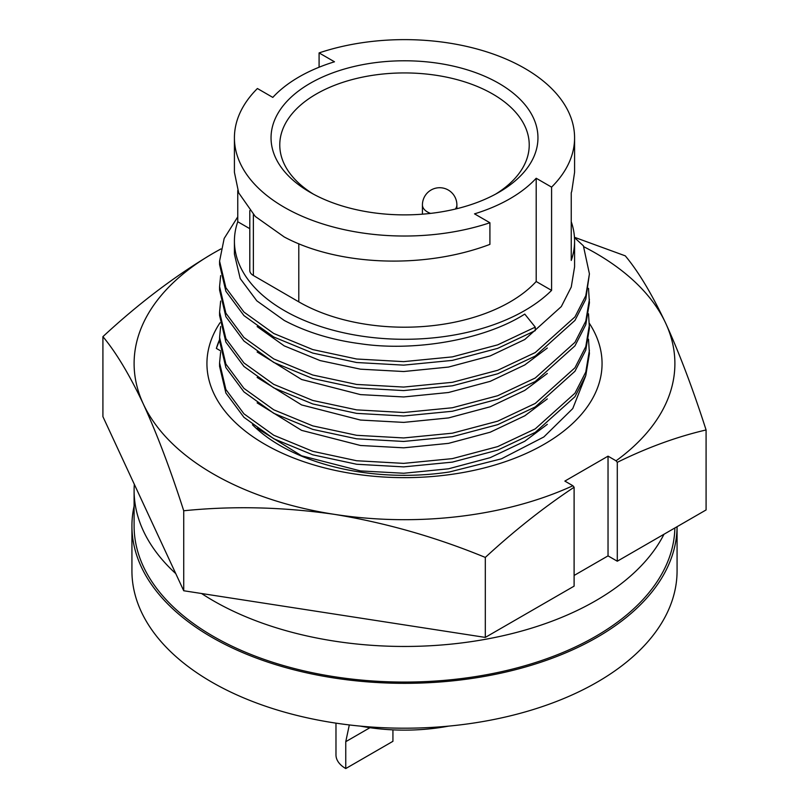 <?xml version="1.0" encoding="UTF-8"?>
<svg xmlns="http://www.w3.org/2000/svg" width="809" height="809" viewBox="0 0 809 809"><rect width="100%" height="100%" fill="white"/><g stroke="black" fill="none" stroke-linecap="round" stroke-linejoin="round"><path stroke-width="1.21" d="M585.504 376.387L572.752 408.585L543.82 436.981L501.438 458.814L449.47 471.96A175.755 101.469 180 0 1 280.217 445.617A175.755 101.469 180 0 1 252.469 424.776M219.583 339.962L216.367 348.416A190.803 110.155 180 0 1 219.583 339.618M216.367 348.416L220.432 350.752M220.038 322.74A197.558 114.059 0 0 0 264.806 444.242A197.558 114.059 0 0 0 511.551 459.451A197.558 114.059 0 0 0 589.397 323.408M572.883 485.734A270.398 156.107 180 0 1 334.522 514.372C385.883 522.847 436.152 537.196 485.309 557.421C514.322 530.664 543.921 507.263 574.107 487.24L572.883 485.734L564.854 481.092L608.034 456.165L616.064 460.806L617.287 462.323C647.473 447.478 677.072 436.688 706.085 429.963C692.909 388.957 679.449 353.361 665.676 323.185A270.398 156.107 180 0 1 616.064 460.806M583.774 246.715A270.398 156.107 180 0 1 665.676 323.185C651.912 294.051 638.443 271.602 625.276 255.846L574.461 237.28M220.908 248.909L213.303 253.197C175.695 275.434 138.905 303.254 102.915 336.645C116.091 352.411 129.551 374.86 143.324 403.994C157.088 434.17 170.557 469.766 183.724 510.772C232.881 505.756 283.15 506.96 334.522 514.372A270.398 156.107 180 0 1 143.324 403.994A270.398 156.107 180 0 1 213.303 253.197A270.398 156.107 180 0 1 220.887 248.99M574.107 487.24L574.107 586.141L485.309 637.411L183.724 590.752L102.915 416.635L102.915 336.645M608.034 456.165L608.034 555.874L574.107 575.462M706.085 429.963L706.085 509.943L617.287 561.213L608.034 555.874M617.287 561.213L617.287 462.323M485.309 557.421L485.309 637.411M183.724 510.772L183.724 590.752M335.978 723.145L335.978 754.928A33.361 19.264 0 0 0 345.756 768.55L345.756 741.681L349.134 725.794M131.928 525.961L131.928 570.83A272.572 157.371 0 0 0 211.766 682.108A272.572 157.371 0 0 0 508.81 716.218A272.572 157.371 0 0 0 677.072 570.83L677.072 526.699A272.572 157.371 180 0 1 508.224 671.49A272.572 157.371 180 0 1 211.766 637.239A272.572 157.371 180 0 1 131.928 525.961A272.572 157.371 180 0 1 134.102 506.1M360.379 726.128A143.921 83.094 0 0 0 448.621 726.128M663.987 534.253A270.398 156.107 180 0 1 213.303 600.743A270.398 156.107 180 0 1 201.552 593.513M674.868 527.964A270.398 156.107 180 0 1 506.373 670.57A270.398 156.107 180 0 1 213.303 636.349A270.398 156.107 180 0 1 134.102 525.961L134.102 490.355A270.398 156.107 180 0 1 134.314 484.288M234.418 137.823L234.418 172.297L238.675 192.825L255.239 216.428L284.232 236.966C337.313 265.433 422.915 269.741 489.91 244.379L489.91 222.748A170.082 98.202 180 0 1 284.232 207.266A170.082 98.202 180 0 1 234.418 137.823A170.082 98.202 180 0 1 257.414 88.515L272.805 97.404A149.149 86.108 180 0 1 334.481 61.787L319.09 52.909A170.082 98.202 180 0 1 524.768 68.391A170.082 98.202 180 0 1 574.582 137.823A170.082 98.202 180 0 1 551.586 187.132L551.586 290.401A170.082 98.202 180 0 1 284.232 310.525A170.082 98.202 180 0 1 234.418 241.092A170.082 98.202 180 0 1 237.755 221.737L237.755 190.479M234.418 254.157L240.212 278.549L256.817 300.837L284.232 320.445C306.682 332.287 332.094 340.053 360.48 343.744C415.341 352.016 485.471 339.365 524.768 314.084L535.255 327.129L535.255 330.638L497.687 348.366L452.362 360.389L403.661 365.142L356.638 362.513L312.78 353.088L273.745 336.999L243.944 315.581L225.883 291.26L219.583 264.634L219.583 261.145M257.12 326.563L284.232 345.878L320.131 360.592L360.48 369.177L403.721 371.523L448.52 367.064L490.214 355.909L524.768 339.527L561.304 306.591L571.255 287.043L574.582 266.869L574.582 241.092A170.082 98.202 0 0 0 571.245 221.737M574.582 137.823L574.582 172.297L571.771 191.237A170.082 98.202 0 0 1 571.245 192.795L571.245 260.447A170.082 98.202 0 0 0 574.582 241.092M319.09 67.228L319.09 52.909M495.674 194.089A124.728 72.011 0 0 0 529.228 144.942A124.728 72.011 0 0 0 492.701 94.026A124.728 72.011 0 0 0 316.299 94.026A124.728 72.011 0 0 0 279.772 144.942A124.728 72.011 0 0 0 313.326 194.089M310.13 83.347A133.455 77.047 180 0 1 498.86 83.347A133.455 77.047 180 0 1 498.87 192.309L498.87 192.309A133.455 77.047 180 0 1 310.13 192.309A133.455 77.047 180 0 1 310.13 83.347M219.583 362.877L219.583 366.386L225.883 393.002L243.944 417.323L273.745 438.741L312.78 454.83L356.638 464.255L403.661 466.884L452.362 462.131L497.687 450.107L535.255 432.38L574.966 396.713L585.787 375.538L589.417 353.675L588.507 339.204M547.329 424.331L524.768 441.259L490.214 457.651L448.52 468.795L403.721 473.255L360.48 470.919L301.595 455.801L257.12 428.305M220.645 351.925L219.583 362.857L225.883 389.493L243.944 413.814L273.745 435.232L312.78 451.321L356.638 460.746L403.661 463.375L452.362 458.622L497.687 446.598L535.255 428.871L574.966 393.204L585.787 372.029L589.417 350.166M257.12 402.872L301.595 430.368L360.48 445.486L403.721 447.822L448.52 443.362L490.214 432.208L524.768 415.826L547.329 398.888M219.583 337.444L219.583 340.953L225.883 367.559L243.944 391.89L273.745 413.298L312.78 429.397L356.638 438.812L403.661 441.451L452.362 436.698L497.687 424.664L535.255 406.947L574.966 371.27L585.787 350.095L589.417 328.232L588.507 313.771M220.645 326.492L219.583 337.424L225.883 364.06L243.944 388.381L273.745 409.799L312.78 425.888L356.638 435.303L403.661 437.942L452.362 433.189L497.687 421.165L535.255 403.438L574.966 367.771L585.787 346.596L589.417 324.733M257.12 377.429L301.595 404.925L360.48 420.053L403.721 422.389L448.52 417.929L490.214 406.775L524.768 390.393L547.329 373.455M219.583 312.011L219.583 315.52L225.883 342.126L243.944 366.447L273.745 387.865L312.78 403.964L356.638 413.379L403.661 416.008L452.362 411.255L497.687 399.231L535.255 381.504L574.966 345.837L585.787 324.662L589.417 302.799L588.507 288.338M220.645 301.059L219.583 311.991L225.883 338.617L243.944 362.948L273.745 384.356L312.78 400.455L356.638 409.87L403.661 412.509L452.362 407.756L497.687 395.722L535.255 378.005L574.966 342.328L585.787 321.153L589.417 299.29M257.12 351.996L301.595 379.492L360.48 394.61L403.721 396.956L448.52 392.496L490.214 381.342L524.768 364.96L547.329 348.022M219.583 286.578L219.583 290.087L225.883 316.693L243.944 341.014L273.745 362.432L312.78 378.521L356.638 387.946L403.661 390.575L452.362 385.822L497.687 373.798L535.255 356.071L574.966 320.404L585.787 299.229L589.417 273.857L583.38 245.805L574.481 237.603M249.799 210.593L249.799 270.509A12.216 7.048 0 0 0 253.369 275.495L298.794 301.848A149.149 86.108 180 0 0 536.195 281.512L536.195 178.253L551.586 187.132M220.645 275.616L219.583 286.558L225.883 313.184L243.944 337.505L273.745 358.923L312.78 375.022L356.638 384.437L403.661 387.066L452.362 382.313L497.687 370.289L535.255 352.562L574.966 316.895L585.787 295.72L589.417 273.857M237.755 216.873L224.164 238.463L219.583 261.125L225.883 287.751L243.944 312.072L273.745 333.49L312.78 349.579L356.638 359.004L403.661 361.633L452.362 356.88L497.687 344.856L535.255 327.129M489.91 222.748L474.519 213.859A149.149 86.108 0 0 0 536.195 178.253M551.586 290.401L536.195 281.512M237.755 221.737L249.799 228.684M175.765 573.611A270.398 156.107 180 0 1 134.102 490.355M345.756 768.55L392.931 741.307L392.931 729.86M456.883 208.692L456.883 204.95A17.232 9.951 180 0 1 455.336 209.066M430.55 213.394A17.232 9.951 180 0 1 427.476 211.978A17.232 9.951 180 0 1 422.429 204.95A17.232 17.232 0 0 1 448.267 190.024A17.232 17.232 0 0 1 456.883 204.95M253.369 214.547L253.369 275.495M298.794 243.731L298.794 301.848M369.966 727.696L345.756 741.681M234.418 241.092L234.418 254.147M422.429 214.173L422.429 204.95"/></g></svg>
